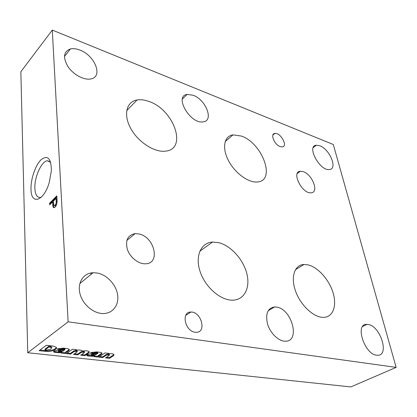 <?xml version="1.0" encoding="UTF-8"?>
<svg xmlns="http://www.w3.org/2000/svg" width="417" height="417" viewBox="0 0 417 417"><rect width="100%" height="100%" fill="white"/><g stroke="black" fill="none" stroke-linecap="round" stroke-linejoin="round"><path stroke-width="0.63" d="M52.292 30.081L20.85 71.75L27.751 352.74L350.833 386.919L396.15 367.382L333.292 144.517L52.292 30.081L68.127 321.825L396.15 367.382M109.379 354.976L109.202 355.461L105.496 357.895L109.457 358.328L113.758 355.524L113.924 354.414C112.752 353.585 110.713 353.439 107.805 353.976L108.738 353.361L104.99 352.933L98.657 357.15L102.665 357.588L106.366 355.143L109.379 354.976L109.317 354.242L106.309 354.408L106.366 355.143M94.508 355.967L97.771 356.321L98.391 355.513L98.443 356.254L101.56 354.174L102.029 352.98L100.455 352.375L96.489 351.88L90.395 352.714L94.086 353.319L96.692 353.017L97.818 353.288L97.76 352.537L97.161 352.329L97.213 353.079M98.443 356.254L97.823 357.061L94.044 356.65L94.534 356.327L87.831 355.967L86.898 355.555L86.861 354.966M97.818 353.288L97.573 353.752L91.954 353.699L87.252 354.612L86.898 355.555M77.181 351.484L77.135 351.896L73.533 354.419L77.744 354.877L81.388 352.344L84.401 352.282L84.359 352.683L80.71 355.201L84.865 355.654L89.076 352.756L89.191 351.635C88.143 350.838 86.236 350.624 83.473 350.999L82.545 350.926C81.185 349.952 78.839 349.754 75.513 350.332L76.426 349.691L72.433 349.238L66.261 353.626L70.525 354.09L74.153 351.536L77.181 351.484L77.135 350.723L74.106 350.775L74.153 351.536M61.815 352.386L65.339 352.772L65.896 351.927L65.938 352.693L68.972 350.525L69.368 349.321L67.601 348.643L63.374 348.117L57.061 348.977L61.012 349.613L63.718 349.305L64.943 349.602L64.906 348.831L64.234 348.602L64.275 349.368M65.938 352.693L65.375 353.533L61.351 353.095L61.831 352.761L54.736 352.37L53.678 351.906L53.652 351.244M64.943 349.602L64.729 350.072L58.818 350.009L53.975 350.947L53.678 351.906M46.251 345.297L39.115 350.676L45.729 351.395C49.451 351.635 52.464 351.104 54.768 349.795L55.529 349.264C56.566 348.56 56.795 347.877 56.206 347.22L53.506 346.141L46.251 345.297M68.127 321.825L27.751 352.74M31.009 189.136C30.957 205.492 43.884 201.468 49.315 182.255L51.39 170.631C51.155 158.429 47.767 154.754 41.21 159.612C35.497 164.97 30.665 179.034 31.009 189.136M49.623 203.157L56.837 195.854L57.113 201.27C56.91 204.554 55.967 206.686 54.283 207.656C53.475 207.802 52.98 207.181 52.792 205.8L52.605 201.922L49.696 204.851L49.623 203.157L50.332 203.334L56.884 196.72M53.459 201.057L56.055 198.44L56.232 201.984C56.06 203.897 55.492 205.122 54.528 205.649L53.616 204.32L53.459 201.057M56.055 198.44L56.775 198.622L56.957 202.162C56.78 204.08 56.212 205.3 55.247 205.826L54.742 205.701M50.374 204.168L50.332 203.334M54.21 207.671L53.512 205.977L53.319 202.099L52.605 201.922M53.512 205.977L52.792 205.8M50.666 162.317L47.397 160.78C41.544 161.04 34.262 177.293 34.872 188.416C35.257 195.02 37.249 197.992 40.835 197.33L41.366 197.137M193.243 95.295C205.946 99.783 214.072 120.768 203.282 121.832C190.433 124.589 173.66 95.868 187.155 94.409L193.243 95.295M276.737 307.12C292.051 309.122 300.615 341.888 285.202 341.215C278.566 341.268 270.216 333.178 267.526 323.983C265.28 313.72 267.667 308.038 274.694 306.938L276.737 307.12M97.338 273.036C106.94 274.829 115.962 284.477 117.573 294.569C119.283 304.665 113.07 313.417 103.473 313.542C93.622 313.808 82.488 304.42 79.908 293.49C77.192 282.564 83.525 273.072 93.1 272.723L97.338 273.036M79.918 50.087C95.081 55.544 103.374 77.046 90.75 78.949C84.046 80.387 73.345 74.685 67.971 66.616C62.738 57.405 63.577 51.505 70.499 48.914C73.277 48.32 76.415 48.711 79.918 50.087M319.881 145.809C329.837 149.25 337.952 169.114 329.388 169.51C319.735 171.21 306.161 145.726 316.341 145.22L319.881 145.809M368.242 324.504C380.518 326.037 389.817 355.951 377.474 355.232C364.953 355.753 354.174 323.446 366.892 324.379L368.242 324.504M280.135 146.581L282.267 146.904C288.345 146.435 280.542 132.319 274.86 133.44C269.945 133.716 274.292 144.657 280.135 146.581M195.083 332.219L196.126 332.297C206.962 332.657 201.291 311.39 190.882 312.062C180.962 311.593 184.887 331.207 195.083 332.219M90.942 274.485L90.906 272.979M139.023 233.973C154.509 236.872 160.764 263.586 145.611 263.784C138.684 264.227 130.088 257.518 127.383 249.434C125.152 240.348 127.727 235.084 135.108 233.635L139.023 233.973M303.279 171.663C312.375 174.447 319.25 192.513 311.176 192.795C302.153 194.207 290.92 171.601 300.355 171.236L303.279 171.663M149.083 101.498C173.806 109.65 187.723 148.999 165.695 151.121C154.816 152.773 138.361 142.359 130.813 128.587C123.124 114.837 126.377 101.696 137.042 99.981C140.696 99.366 144.709 99.871 149.083 101.498M308.246 264.915C318.145 267.349 329.195 279.843 333.094 292.88C337.092 305.916 332.995 317.295 323.451 317.373C313.751 317.645 300.527 305.286 295.544 291.056C290.425 276.831 294.678 264.743 304.04 264.461L308.246 264.915M241.281 136.041C262.241 142.833 276.273 180.796 257.508 181.963C248.532 183.063 234.75 172.987 228.313 160.3C221.755 147.628 224.237 135.952 233.035 134.868L241.281 136.041M218.743 242.668C230.789 245.644 243.158 259.28 246.775 273.406C250.508 287.537 244.55 299.912 232.79 300.177C220.77 300.647 205.294 287.303 200.15 271.686C194.843 256.074 200.978 242.642 212.534 242.058L218.743 242.668M56.957 202.162L56.232 201.984M40.011 349.999L45.703 350.624L45.729 351.395M45.703 350.624C49.42 350.864 52.427 350.332 54.731 349.024L54.768 349.795M54.731 349.024L55.492 348.487L55.529 349.264M55.492 348.487L56.42 347.512M48.914 347.012L44.994 349.936L46.36 350.087L50.848 349.118L51.718 347.715L48.914 347.012L48.883 346.23L44.968 349.159L44.994 349.936M51.672 347.674L51.687 346.939L50.348 346.407L50.379 347.184M50.348 346.407L48.883 346.23M58.714 348.476L60.976 348.841L61.012 349.613M64.234 348.602L60.976 348.841M64.922 349.112L64.906 348.831M53.699 351.187L54.387 351.521L54.419 352.292M54.387 351.521L54.705 351.599L54.736 352.37M54.705 351.599L58.568 352.021L58.604 352.787M58.568 352.021L61.794 351.995L61.831 352.761M65.339 352.772L65.375 353.533M65.896 351.927L68.93 349.764L68.972 350.525M68.93 349.764L69.389 349.342M63.535 350.932L58.594 351.26L58.401 351.672L59.501 351.927L63.535 350.932L63.499 350.165L60.637 350.176L60.674 350.947M60.637 350.176L58.557 350.494L58.594 351.26M58.557 350.494L58.39 351.427M75.472 349.582L75.513 350.332M67.179 352.975L70.483 353.335L70.525 354.09M70.483 353.335L74.106 350.775M77.155 351.062L77.135 350.723M74.461 353.772L77.698 354.127L77.744 354.877M77.698 354.127L81.341 351.588L81.388 352.344M84.375 351.854L84.354 351.526L81.341 351.588M81.643 354.554L84.813 354.903L84.865 355.654M84.813 354.903L89.024 352.005L89.076 352.756M89.024 352.005L89.259 351.708M92.006 352.235L94.034 352.568L94.086 353.319M97.161 352.329L94.034 352.568M86.929 354.883L87.487 355.148L87.534 355.894M87.487 355.148L87.831 355.967M87.779 355.221L91.412 355.618L91.459 356.363M91.412 355.618L94.482 355.586L94.534 356.327M97.771 356.321L97.823 357.061M98.391 355.513L101.503 353.434L101.56 354.174M101.503 353.434L102.024 352.975M96.348 354.575L91.61 354.898L91.396 355.305L92.402 355.539L96.348 354.575L96.296 353.83L93.575 353.845L93.627 354.591M93.575 353.845L91.558 354.153L91.61 354.898M91.558 354.153L91.386 355.086M106.444 357.27L109.395 357.593L113.695 354.784L113.758 355.524M109.395 357.593L109.457 358.328M113.695 354.784L113.966 354.46M107.748 353.246L107.805 353.976M99.6 356.525L102.613 356.853L102.665 357.588M102.613 356.853L106.309 354.408M109.343 354.539L109.317 354.242M63.681 348.539L63.718 349.305M59.277 352.016L59.313 352.782M59.803 350.207L59.84 350.973M58.458 350.567L58.495 351.333M96.635 352.271L96.692 353.017M92.084 355.612L92.136 356.353M92.772 353.877L92.824 354.622M91.459 354.221L91.511 354.971M50.019 161.619L47.397 160.78M182.406 99.001L187.155 94.409M268.183 310.707L274.694 306.938M79.824 283.565L93.1 272.723M64.458 56.451L70.499 48.914M313.282 147.514L316.341 145.22M362.717 326.448L366.892 324.379M274.86 133.44L272.927 134.999M190.882 312.062L185.727 315.372M126.851 240.447L135.108 233.635M297.29 173.477L300.355 171.236M126.674 110.713L137.042 99.981M295.418 269.726L304.04 264.461M225.185 141.54L233.035 134.868M199.8 251.253L212.534 242.058M54.528 205.649L55.247 205.826M51.718 347.715L51.687 346.939M84.401 352.282L84.354 351.526"/></g></svg>
